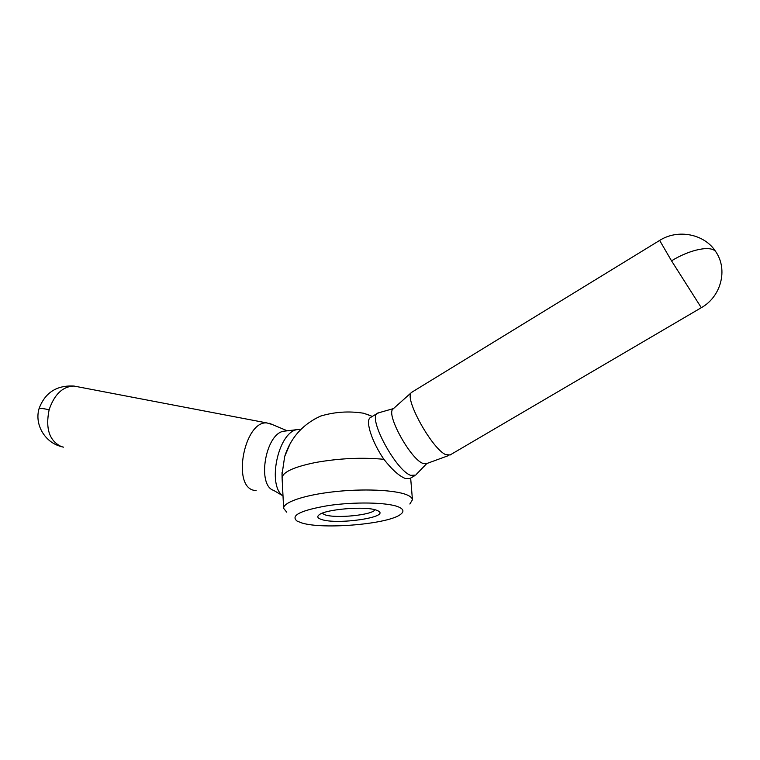 <?xml version="1.0" encoding="UTF-8"?>
<svg xmlns="http://www.w3.org/2000/svg" width="760" height="760" viewBox="0 0 760 760"><rect width="100%" height="100%" fill="white"/><g stroke="black" fill="none" stroke-linecap="round" stroke-linejoin="round"><path stroke-width="1.14" d="M301.52 522.861L297.008 521.037C290.244 515.489 300.703 510.321 328.377 505.561C354.454 501.714 386.536 502.312 397.86 506.673C403.398 508.839 404.396 511.328 400.862 514.14C389.452 524.077 322.829 529.834 301.52 522.861M286.757 512.183L283.632 508.345C283.091 502.36 304.057 495.102 333.459 491.806C362.805 488.471 394.677 489.877 406.6 494.731C410.334 496.242 412.272 497.923 412.442 499.786L409.849 504.003M256.167 490.732L253.583 490.247C231.686 485.44 244.748 420.261 267.017 422.959L272.27 424.526M414.38 475.893L409.83 478.562L405.289 478.477C399.114 476.016 391.989 469.632 383.914 459.315C372.029 442.026 365.474 421.724 369.911 417.905L371.231 417.097M412.566 391.77L411.169 392.777C404.415 399.161 432.316 449.217 445.816 454.68L450.272 454.945M393.604 408.481L392.72 409.269C386.394 415.283 410.466 458.793 422.759 463.362L426.873 463.505L448.808 455.487M379.221 412.642L376.969 413.582C368.401 419.406 396.026 470.373 410.637 475.332L415.739 475.095M374.965 509.76C372.523 515.052 335.768 518.719 324.947 514.805L322.097 513.275M376.58 510.245L378.185 510.948C390.611 517.189 337.307 525.036 321.547 519.498C317.613 518.234 316.787 516.695 319.067 514.881C325.318 509.162 365.997 505.865 376.58 510.245M283.005 495.9C267.083 485.716 277.856 433.314 296.542 429.704L300.988 429.324M290.329 443.241L284.677 456.494L282.007 474.63M282.891 495.814L273.676 490.39C256.994 485.602 265.107 434.844 283.166 431.3L286.482 430.901M314.279 419.244L320.549 416.1C334.695 411.853 349.058 410.903 363.641 413.24L370.281 415.52M63.574 447.155L61.579 446.699C49.419 441.075 45.277 428.754 49.124 409.735C42.873 408.452 39.539 408.025 39.121 408.452C34.276 424.166 44.584 442.13 60.743 446.424M49.124 409.735C54.378 394.354 62.662 386.46 73.977 386.051L77.786 386.783M282.045 472.483L282.093 478.012C282.492 472.197 293.559 467.039 315.305 462.545C339.102 458.299 361.969 457.226 383.914 459.315M671.526 260.822L701.299 307.695C720.926 296.808 728.184 269.838 715.892 251.873C711.426 245.119 690.346 249.233 671.526 260.822L659.642 240.426L411.407 392.483M659.727 240.379L659.642 240.426C677.986 228.674 704.767 233.966 715.892 251.873L716.433 252.728M267.017 422.959L73.977 386.051C56.715 385.13 45.096 392.597 39.121 408.452M282.093 478.012L283.632 508.345M392.72 409.269L411.169 392.777M393.385 408.604L377.501 413.136M376.969 413.582L369.911 417.905M426.692 463.638L416.185 474.515M701.204 307.752L450.528 454.698M410.656 478.078L412.442 499.786M299.858 429.238L300.884 429.438M283.166 431.3L296.542 429.704M287.27 430.806L269.277 423.263M372.352 416.404L363.641 413.24M320.549 416.1C302.66 424.327 290.7 437.788 284.677 456.494"/></g></svg>
